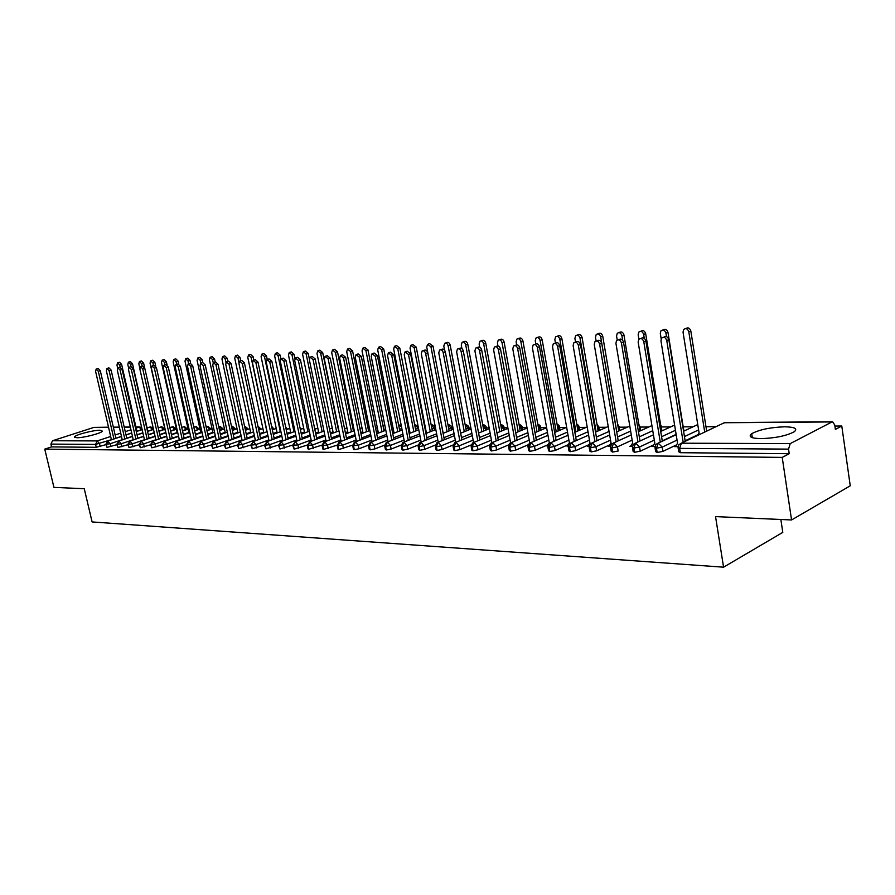 <?xml version="1.0" encoding="UTF-8"?>
<svg xmlns="http://www.w3.org/2000/svg" width="895" height="895" viewBox="0 0 895 895"><rect width="100%" height="100%" fill="white"/><g stroke="black" fill="none" stroke-linecap="round" stroke-linejoin="round"><path stroke-width="1.34" d="M761.018 438.628C751.118 438.371 748.019 436.726 751.71 433.695C759.262 429.656 770.203 427.362 784.546 426.803C794.782 426.982 797.982 428.66 794.145 431.815C786.358 435.865 775.316 438.136 761.018 438.628M76.869 437.756L74.576 436.816C75.583 434.724 93.472 430.103 100.039 430.226L102.433 431.166C101.448 433.247 83.347 437.923 76.869 437.756M841.781 426.009L835.371 429.387L834.744 424.968L832.607 421.78L831.992 421.937L790.218 443.618L788.54 449.122L789.222 453.709L782.219 457.401L791.56 519.961L850.25 485.806L841.781 426.009L834.901 426.054M716.034 426.68L705.976 426.725M693.032 426.792L683.277 426.848M670.601 426.915L661.394 426.96M648.718 427.027L640.037 427.072M627.373 427.139L619.195 427.183M606.553 427.251L598.844 427.295M586.214 427.362L578.964 427.396M566.356 427.463L559.554 427.497M546.599 427.564L540.58 427.597M526.987 427.665L522.042 427.698M507.845 427.765L503.907 427.788M489.14 427.866L486.175 427.888M470.871 427.967L468.835 427.978M453.004 428.056L451.874 428.067M330.322 428.705L329.45 428.705M316.002 428.783L314.682 428.783M301.951 428.85L300.396 428.862M288.19 428.929L286.859 428.929M274.687 428.996L273.579 428.996M261.452 429.063L260.546 429.074M248.463 429.13L247.758 429.141M163.449 429.578L158.952 431.088M780.854 519.492L782.789 532.38L723.574 567.184L92.107 521.93L84.253 488.715L53.935 487.372L44.75 449.122L51.574 446.896L96.257 447.31L95.586 444.401L50.903 444.099L51.574 446.896M50.903 444.099L52.548 440.743L93.941 427.385L108.519 427.195M782.219 457.401L44.75 449.122M791.56 519.961L715.541 516.605L723.574 567.184M105.946 444.625L96.257 447.31M789.222 453.709L680.334 452.702L678.757 451.785L678.175 448.216M697.988 434.679L685.122 440.799M676.441 444.927L662.882 451.382L657.176 452.49L655.655 451.606L655.073 448.059M675.591 446.135L674.55 446.627L678.097 446.65M683.702 430.059L683.814 430.775M675.311 434.78L662.266 440.877M653.686 444.893L640.238 451.192L634.6 452.277L633.145 451.438L632.552 447.914M652.891 446.034L651.896 446.504L654.995 446.515M661.908 430.159L660.957 426.949M632.15 440.116L617.46 446.84L618.165 451.002L612.605 452.076L611.207 451.259L610.603 447.768M630.774 445.934L629.823 446.37L632.474 446.381M609.875 444.815L596.641 450.823L591.159 451.885L589.805 451.102L589.212 447.623M609.204 445.833L608.287 446.247L610.535 446.258M588.798 444.77L575.653 450.632L570.238 451.684L568.94 450.935L568.336 447.489M588.172 445.732L587.288 446.124L589.134 446.135M598.721 426.479L599.415 430.383M568.224 444.714L555.168 450.465L549.832 451.494L548.579 450.778L547.964 447.355M567.643 445.632L566.792 446.001L568.258 446.012M548.154 444.658L535.188 450.286L529.907 451.315L528.71 450.621L528.095 447.22M547.606 445.531L546.789 445.889L547.897 445.889M528.318 444.714L515.677 450.129L510.463 451.136L509.3 450.476L508.684 447.097M528.05 445.43L527.256 445.777L528.016 445.777M508.841 444.804L496.635 449.961L491.478 450.957L490.359 450.33L489.744 446.974M489.822 444.871L478.031 449.805L472.94 450.789L471.855 450.185L471.229 446.851M471.262 444.927L459.851 449.648L454.817 450.621L453.776 450.04L453.15 446.728M453.15 444.983L442.085 449.491L437.118 450.453L436.1 449.894L435.473 446.605M435.44 445.016L424.722 449.346L419.811 450.297L418.826 449.76L418.2 446.493M418.144 445.05L407.74 449.2L402.884 450.14L401.944 449.626L401.307 446.381M401.228 445.072L391.137 449.055L386.338 449.995L385.421 449.491L384.783 446.269M384.693 445.083L374.882 448.921L370.138 449.838L369.255 449.368L368.617 446.169M368.527 445.095L358.996 448.775L354.297 449.693L353.447 449.234L352.798 446.057M352.697 445.095L338.791 449.547L337.963 449.111L337.314 445.956M337.225 445.095L323.61 449.413L322.804 448.988L322.166 445.855M322.066 445.083L308.753 449.279L307.969 448.876L307.321 445.755M307.231 445.072L294.186 449.145L292.788 445.665M292.699 445.061L279.934 449.01L278.546 445.565M278.468 445.05L265.96 448.876L264.596 445.475M264.517 445.028L252.267 448.753L250.924 445.386M250.857 445.005L238.842 448.63L237.522 445.296M237.466 444.983L225.685 448.507L224.388 445.207M224.332 444.949L212.786 448.384L211.5 445.117M211.421 444.938L200.133 448.272L198.869 445.039M198.779 444.916L187.715 448.16L186.473 444.949M186.395 444.882L175.532 448.048L174.312 444.871M174.268 444.849L163.584 447.936L162.375 444.793L151.848 447.824L150.662 444.714M150.673 444.77L140.336 447.724L139.161 444.636M139.184 444.737L129.037 447.612L127.873 444.558M127.907 444.703L117.927 447.511L116.786 444.491M116.82 444.67L107.031 447.41L105.89 444.412M121.496 436.48L108.015 440.955L106.348 444.479L107.031 447.41M153.369 428.996L150.819 426.881L147.093 427.978M142.148 429.622L136.297 431.569L142.137 429.589M131.722 433.079L126.016 434.981L131.71 433.046M132.494 436.469L118.923 441L117.245 444.558L117.927 447.511M164.423 428.929L161.861 426.792L158.225 427.877M147.541 431.401L153.526 429.41L147.552 431.435M142.92 432.99L137.069 434.936L142.909 432.956M129.887 441.056L143.692 436.413L130.021 441.045L128.343 444.625L129.037 447.612M175.677 428.873L173.093 426.714L169.871 427.653L172.388 426.814L174.648 429.544L170.598 430.909M164.937 429.309L158.997 431.312M154.309 432.889L148.335 434.892M155.115 436.436L141.332 441.09L139.654 444.703L140.336 447.724M187.133 428.806L184.527 426.624L181.741 427.43L183.822 426.725L186.115 429.477L182.468 430.719M176.404 429.231L170.665 431.177L176.404 429.197M165.922 432.777L159.791 434.847M166.738 436.413L152.855 441.134L151.165 444.781L151.848 447.824M198.791 428.739L196.162 426.535L193.823 427.195M188.095 429.141L182.546 431.032M177.747 432.665L171.471 434.802M164.445 441.19L178.564 436.357L164.59 441.179L162.89 444.86L163.584 447.936M210.661 428.671L208.009 426.456L206.152 426.949M194.64 430.853L199.977 429.018L194.64 430.887M189.785 432.553L183.363 434.746M190.635 436.368L176.539 441.224L174.838 444.949L175.532 448.048M222.754 428.604L220.08 426.367L218.704 426.691M212.104 428.973L206.98 430.741L212.093 428.929M202.057 432.43L195.49 434.701M202.93 436.346L188.722 441.269L187.021 445.028L187.715 448.16M235.072 428.537L232.376 426.266L231.503 426.434M224.455 428.873L219.555 430.573L224.444 428.839M207.83 434.601L214.565 432.263L207.841 434.646M215.449 436.324L201.14 441.325L199.428 445.117L200.133 448.272M232.353 430.372L237.018 428.75L232.364 430.417M227.319 432.173L220.427 434.59M247.613 428.459L244.838 426.177M228.214 436.301L213.793 441.369L212.081 445.195L212.786 448.384M249.85 428.683L245.431 430.238M240.33 432.039L233.259 434.522M241.236 436.268L226.703 441.425L224.981 445.285L225.685 448.507M262.917 428.582L258.756 430.059L262.906 428.548M253.587 431.893L246.338 434.467M254.516 436.245L239.86 441.47L238.137 445.374L238.842 448.63M276.242 428.481L272.337 429.88M259.673 434.355L267.09 431.703L259.673 434.399M268.052 436.212L253.285 441.526L251.562 445.464L252.267 448.753M289.823 428.381L286.21 429.678M280.896 431.591L273.288 434.332M281.869 436.178L266.99 441.582L265.256 445.565L265.96 448.876M303.685 428.269L300.351 429.477M294.97 431.424L287.161 434.254L294.958 431.39M295.954 436.145L280.963 441.627L279.218 445.654L279.934 449.01M317.814 428.157L314.783 429.264M309.334 431.256L301.335 434.187M295.081 441.694L310.33 436.078L295.216 441.683L293.482 445.755L294.186 449.145M332.235 428.045L329.528 429.041M315.778 434.064L323.99 431.043L315.79 434.109M325.019 436.078L309.782 441.75L308.037 445.855L308.753 449.279M353.223 425.595L352.44 425.886M346.958 427.922L344.564 428.806M338.97 430.898L330.546 434.03M340.01 436.033L324.65 441.806L322.905 445.956L323.61 449.413M368.829 425.27L367.532 425.718M361.972 427.799L359.935 428.56M354.252 430.696L345.604 433.941M339.708 441.861L355.315 435.954L339.831 441.861L338.075 446.057L338.791 449.547M384.816 425.181L382.948 425.539M377.31 427.676L375.631 428.313M369.87 430.495L360.998 433.851M370.955 435.954L355.337 441.917L353.581 446.157L354.297 449.693M401.195 425.326L398.678 425.36M391.652 428L392.961 427.508L391.663 428.045M385.823 430.271L376.717 433.751M386.931 435.91L371.179 441.985L369.422 446.269L370.138 449.838M418.021 425.897L414.754 425.17M408.97 427.407L408.053 427.754M402.123 430.047L392.771 433.65M403.253 435.854L387.378 442.052L385.622 446.381L386.338 449.995M435.127 427.396L435.194 427.754C435.574 426.736 434.534 425.74 432.072 424.778L431.177 424.968M418.782 429.801L409.183 433.549M419.945 435.798L403.925 442.108L402.168 446.493L402.884 450.14M425.953 433.415L435.809 429.522L425.953 433.437M451.74 427.307L451.796 427.676C452.21 426.658 451.158 425.651 448.652 424.655L447.97 424.767L451.024 428.09L448.764 428.985M420.795 442.175L437.006 435.731L420.851 442.175L419.095 446.605L419.811 450.297M443.103 433.303L453.239 429.264L443.103 433.325M465.59 424.532L465.545 424.521C468.13 425.539 469.193 426.557 468.767 427.597L465.926 428.839M438.125 442.242L454.447 435.675L438.158 442.242L436.402 446.728L437.118 450.453M471.061 429.007L460.645 433.202L471.061 428.996M486.041 427.116L486.108 427.519C486.567 426.479 485.493 425.438 482.897 424.398L482.864 424.398M455.846 442.309L472.303 435.619L455.868 442.309L454.101 446.851L454.817 450.621M489.296 428.705L478.59 433.068L489.296 428.705M490.561 435.552L473.981 442.387L472.224 446.974L472.94 450.789M507.957 428.392L496.949 432.923M509.255 435.485L492.53 442.454L490.762 447.097L491.478 450.957M527.054 428.056L515.733 432.777M528.386 435.406L511.515 442.533L509.758 447.22L510.463 451.136M546.621 427.709L534.964 432.632M547.975 435.328L530.959 442.611L529.202 447.355L529.907 451.315M566.658 427.329L554.665 432.464M568.045 435.238L550.872 442.678L549.116 447.489L549.832 451.494M587.187 426.937L574.847 432.285M588.608 435.138L571.278 442.768L569.522 447.634L570.238 451.684M608.231 426.512L595.522 432.095M609.674 435.037L592.199 442.846L590.443 447.78L591.159 451.885M629.8 426.065L616.711 431.905M631.288 434.936L613.646 442.924L611.9 447.925L612.605 452.076M651.918 425.584L638.437 431.692M653.439 434.813L635.64 443.014L633.895 448.071L634.6 452.277M674.617 425.069L660.723 431.457M676.172 434.69L658.205 443.103L656.471 448.227L657.176 452.49M697.764 424.577L683.579 431.222M96.313 369.02L98.159 368.483L100.274 370.664L98.271 371.257L96.145 369.076L95.597 371.403L111.439 439.781M100.274 370.664L115.914 438.304M98.271 371.257L113.933 438.953M117.715 362.766L119.505 362.24L121.619 364.388L119.661 364.959L117.536 362.811L116.965 365.115L117.637 368.046M120.176 367.196L119.661 364.959M136.913 431.323L121.619 364.388M107.109 368.416L108.944 367.879L111.103 370.071L109.089 370.664L106.93 368.471L106.36 370.81L122.268 439.848M111.103 370.071L126.788 438.337M109.089 370.664L124.808 438.997M118.095 367.8L119.919 367.263L122.123 369.467L120.098 370.071L117.905 367.856L117.323 370.217L133.288 439.915M122.123 369.467L137.852 438.371M120.098 370.071L135.872 439.042M129.283 367.174L131.106 366.637L133.344 368.863L131.319 369.467L129.081 367.241L128.488 369.613L144.509 439.982M133.344 368.863L149.129 438.416M131.319 369.467L147.138 439.087M140.672 366.536L142.495 365.999L144.766 368.237L142.73 368.852L140.459 366.603L139.855 369.008L155.931 440.049M144.766 368.237L160.608 438.46M142.73 368.852L158.616 439.132M128.567 362.106L130.357 361.58L132.516 363.75L130.547 364.332L128.388 362.162L127.806 364.489L128.567 367.811M131.073 366.648L130.547 364.332M147.854 431.3L132.516 363.75M139.62 361.446L141.41 360.92L143.603 363.09L141.623 363.683L139.43 361.502L138.837 363.84L139.765 367.957M142.171 366.089L141.623 363.683M144.71 368.024L143.603 363.09M150.875 360.763L152.653 360.237L154.891 362.43L152.911 363.023L150.673 360.83L150.069 363.191L165.72 432.811M153.47 365.529L152.911 363.023M155.696 366.044L154.891 362.43M162.342 360.081L164.109 359.555L166.38 361.759L164.4 362.352L162.129 360.137L161.503 362.52L177.21 432.811M164.982 364.959L164.4 362.352M167.085 364.914L166.38 361.759M152.284 365.887L154.097 365.339L156.412 367.599L154.376 368.214L152.06 365.954L151.445 368.382L167.566 440.116M156.412 367.599L172.299 438.494M154.376 368.214L170.296 439.188M174.01 359.376L175.778 358.85L178.083 361.077L176.091 361.669L173.787 359.443L173.149 361.848L188.901 432.811M176.695 364.388L176.091 361.669M178.731 363.996L178.083 361.077M164.109 365.227L165.911 364.679L168.271 366.961L166.224 367.576L163.863 365.294L163.237 367.733L179.425 440.195M168.271 366.961L184.213 438.539M166.224 367.576L182.2 439.232M176.158 364.556L177.96 364.008L180.354 366.301L178.306 366.928L175.901 364.623L175.263 367.084L191.496 440.273M180.354 366.301L196.352 438.584M178.306 366.928L194.338 439.288M188.442 363.862L190.232 363.314L192.671 365.63L190.624 366.256L188.174 363.941L187.514 366.424L203.803 440.351M192.671 365.63L208.714 438.628M190.624 366.256L206.689 439.333M200.961 363.157L202.74 362.62L205.235 364.947L203.165 365.574L200.681 363.247L200.01 365.753L216.344 440.429M205.235 364.947L221.322 438.684M203.165 365.574L219.297 439.389M185.903 358.66L187.659 358.134L190.008 360.372L188.017 360.976L185.657 358.727L185.008 361.155L200.816 432.822M188.632 363.806L188.017 360.976M190.635 363.225L190.008 360.372M198.008 357.933L199.764 357.396L202.158 359.656L200.156 360.271L197.761 358.011L197.101 360.45L212.954 432.822M200.793 363.202L200.156 360.271M202.796 362.587L202.158 359.656M210.347 357.183L212.093 356.657L214.531 358.94L212.529 359.544L210.079 357.273L209.408 359.734L225.316 432.833M213.211 362.688L212.529 359.544M215.203 361.994L214.531 358.94M222.933 356.434L224.656 355.897L227.151 358.19L225.137 358.817L222.642 356.523L221.96 358.996L237.913 432.844M225.898 362.352L225.137 358.817M227.833 361.379L227.151 358.19M213.726 362.441L215.494 361.904L218.033 364.243L215.963 364.892L213.424 362.542L212.741 365.059L229.131 440.519M218.033 364.243L234.166 438.729M215.963 364.892L232.141 439.456M226.737 361.714L228.493 361.166L231.089 363.538L229.019 364.187L226.424 361.815L225.73 364.354L242.176 440.608M231.089 363.538L247.266 438.785M229.019 364.187L245.23 439.512M240.017 360.976L241.762 360.428L244.402 362.811L242.332 363.459L239.681 361.077L238.976 363.639L255.467 440.698M244.402 362.811L260.624 438.841M242.332 363.459L258.588 439.579M253.565 360.215L255.288 359.667L257.995 362.072L255.903 362.732L253.207 360.327L252.491 362.911L269.026 440.787M257.995 362.072L274.25 438.897M255.903 362.732L272.203 439.635M267.392 359.432L269.093 358.895L271.856 361.311L269.764 361.983L267.001 359.555L266.274 362.162L282.854 440.888M271.856 361.311L288.156 438.953M269.764 361.983L286.098 439.702M235.754 355.662L237.466 355.136L240.005 357.441L237.992 358.067L235.452 355.751L234.747 358.257L250.745 432.856M238.92 362.397L237.992 358.067M240.71 360.752L240.005 357.441M248.821 354.867L250.533 354.342L253.117 356.669L251.092 357.306L248.508 354.968L247.792 357.497L263.835 432.867M266.911 431.77L251.092 357.306M253.844 360.126L253.117 356.669M262.157 354.073L263.846 353.547L266.486 355.886L264.461 356.523L261.81 354.174L261.094 356.713L277.17 432.889M280.314 431.759L264.461 356.523M267.236 359.466L266.486 355.886M275.749 353.256L277.416 352.731L280.113 355.091L278.088 355.729L275.391 353.368L274.653 355.93L290.774 432.9M293.974 431.748L278.088 355.729M280.907 358.895L280.113 355.091M289.622 352.417L291.267 351.892L294.03 354.275L291.994 354.923L289.23 352.54L288.492 355.125L304.647 432.923M307.914 431.737L291.994 354.923M294.914 358.559L294.03 354.275M281.5 358.649L283.178 358.112L285.997 360.54L283.905 361.211L281.086 358.772L280.348 361.401L296.972 441M285.997 360.54L302.342 439.02M283.905 361.211L300.284 439.781M303.774 351.567L305.396 351.053L308.216 353.435L306.179 354.096L303.36 351.701L302.599 354.297L318.799 432.945M322.133 431.726L306.179 354.096M309.301 358.738L308.216 353.435M295.898 357.843L297.554 357.306L300.44 359.756L298.348 360.428L295.462 357.978L294.701 360.629L311.37 441.112M300.44 359.756L316.819 439.087M298.348 360.428L314.76 439.848M318.217 350.695L319.817 350.18L322.692 352.585L320.656 353.245L317.781 350.84L317.009 353.458L333.242 432.979M336.643 431.714L320.656 353.245M338.646 430.965L322.692 352.585M310.61 357.015L312.232 356.49L315.185 358.951L313.082 359.633L310.14 357.161L309.368 359.835L326.082 441.224M315.185 358.951L331.586 439.154M313.082 359.633L329.528 439.926M332.962 349.811L334.54 349.296L337.482 351.724L335.435 352.384L332.492 349.956L331.709 352.608L347.987 433.001M351.455 431.703L335.435 352.384M353.458 430.954L337.482 351.724M325.623 356.176L327.223 355.651L330.244 358.134L328.141 358.817L325.12 356.333L324.348 359.029L341.096 441.347M330.244 358.134L346.678 439.221M328.141 358.817L344.62 440.004M348.021 348.905L349.565 348.401L352.563 350.84L350.516 351.511L347.506 349.061L346.723 351.724L363.023 433.035M366.57 431.703L350.516 351.511M368.572 430.942L352.563 350.84M340.961 355.315L342.528 354.8L345.615 357.295L343.512 357.989L340.424 355.494L339.641 358.201L356.423 441.47M345.615 357.295L362.095 439.3M343.512 357.989L360.025 440.094M363.392 347.976L364.903 347.484L367.979 349.934L365.932 350.605L362.844 348.155L362.05 350.84L378.384 433.079M381.997 431.692L365.932 350.605M384.011 430.931L367.979 349.934M356.635 354.431L358.168 353.928L361.334 356.434L359.219 357.139L356.053 354.621L355.27 357.351L372.085 441.593M361.334 356.434L377.835 439.378M359.219 357.139L375.766 440.183M379.088 347.036L380.565 346.544L383.72 349.005L381.662 349.688L378.507 347.226L377.701 349.923L394.068 433.113M397.76 431.692L381.662 349.688M399.774 430.92L383.72 349.005M372.656 353.536L374.144 353.044L377.388 355.561L375.285 356.266L372.029 353.749L371.235 356.49L388.083 441.738M377.388 355.561L393.912 439.467M375.285 356.266L391.842 440.273M395.142 346.063L396.563 345.593L399.796 348.065L397.749 348.759L394.505 346.275L393.688 348.994L410.089 433.158M413.859 431.692L397.749 348.759M415.873 430.909L399.796 348.065M389.034 352.619L390.477 352.138L393.811 354.666L391.697 355.382L388.363 352.843L387.557 355.606L404.439 441.884M393.811 354.666L410.346 439.557M391.697 355.382L408.277 440.374M411.532 345.078L412.919 344.62L416.231 347.103L414.172 347.797L410.861 345.302L410.033 348.043L426.456 433.214M430.305 431.692L414.172 347.797M432.319 430.898L416.231 347.103M405.782 351.679L407.169 351.209L410.592 353.76L408.478 354.476L405.055 351.925L404.238 354.7L421.153 442.029M410.592 353.76L427.15 439.646M408.478 354.476L425.08 440.474M428.291 344.072L429.622 343.624L433.023 346.119L430.965 346.812L427.564 344.318L426.736 347.07L443.182 433.269M447.108 431.703L430.965 346.812M449.133 430.898L433.023 346.119M422.91 350.717L424.241 350.269C425.841 349.654 427.004 350.504 427.754 352.82L425.64 353.547C424.89 351.232 423.715 350.381 422.127 350.985L421.31 353.782L438.237 442.197M427.754 352.82L444.334 439.747M425.64 353.547L442.253 440.575M445.43 343.042L446.706 342.606C448.305 341.991 449.469 342.83 450.196 345.112L448.138 345.817C447.41 343.535 446.247 342.695 444.647 343.311L443.808 346.074L444.591 350.18M464.292 431.714L448.138 345.817M466.306 430.898L450.196 345.112M440.441 349.744L441.694 349.307C443.338 348.647 444.546 349.497 445.307 351.858L443.193 352.596C442.421 350.225 441.224 349.374 439.579 350.034L438.763 352.843L455.712 442.32M445.307 351.858L461.898 439.848M443.193 352.596L459.829 440.698M462.961 341.979L464.158 341.566C465.803 340.917 467.011 341.745 467.761 344.083L465.702 344.799C464.952 342.461 463.744 341.621 462.1 342.282L461.272 345.056L461.921 348.535M481.857 431.726L465.702 344.799M483.871 430.909L467.761 344.083M458.363 348.737L459.56 348.323C461.249 347.607 462.48 348.468 463.274 350.885L461.149 351.623C460.366 349.207 459.124 348.345 457.434 349.061L456.629 351.869L473.578 442.421M463.274 350.885L479.865 439.96M461.149 351.623L477.796 440.81M480.895 340.906L482.013 340.514C483.714 339.809 484.945 340.648 485.716 343.031L483.658 343.747C482.886 341.364 481.655 340.525 479.955 341.23L479.127 344.016L479.709 347.148M499.824 431.737L483.658 343.747M501.838 430.909L485.716 343.031M476.722 347.707L477.829 347.316C479.575 346.555 480.85 347.405 481.655 349.878L479.541 350.627C478.724 348.155 477.449 347.294 475.715 348.065L474.898 350.885L491.858 442.566M481.655 349.878L498.258 440.071M479.541 350.627L496.188 440.933M499.242 339.798L500.283 339.44C502.028 338.668 503.292 339.507 504.098 341.946L502.039 342.673C501.245 340.234 499.969 339.395 498.224 340.156L497.407 342.942L497.944 345.929M518.205 431.748L502.039 342.673M520.208 430.92L504.098 341.946M495.517 346.656L496.535 346.298C498.325 345.47 499.645 346.32 500.473 348.86L498.358 349.609C497.519 347.081 496.21 346.22 494.409 347.047L493.615 349.867L510.564 442.667M500.473 348.86L517.075 440.183M498.358 349.609L515.005 441.056M518.026 338.668L518.977 338.332C520.767 337.516 522.076 338.344 522.904 340.85L520.845 341.577C520.017 339.082 518.708 338.243 516.918 339.071L516.102 341.856L516.639 344.832M537 431.77L520.845 341.577M539.014 430.92L522.904 340.85M514.77 345.582L515.677 345.257C517.523 344.351 518.887 345.213 519.749 347.808L517.634 348.569C516.773 345.973 515.408 345.112 513.562 346.007L512.779 348.837L529.706 442.745M519.749 347.808L536.34 440.295M517.634 348.569L534.281 441.179M537.257 337.516L538.096 337.214C539.942 336.319 541.296 337.158 542.146 339.72L540.099 340.458C539.249 337.896 537.895 337.057 536.049 337.952L535.244 340.738L535.792 343.859M556.242 431.793L540.099 340.458M558.245 430.931L542.146 339.72M534.505 344.474L535.288 344.195C537.19 343.221 538.589 344.06 539.495 346.734L537.38 347.506C536.474 344.832 535.076 343.982 533.174 344.955L532.402 347.775L549.306 442.824L547.382 445.889M539.495 346.734L556.075 440.429M537.38 347.506L554.016 441.325M556.947 336.33L557.674 336.072C559.576 335.099 560.975 335.927 561.859 338.556L559.811 339.306C558.928 336.677 557.529 335.849 555.627 336.811L554.844 339.597L555.448 343.042M575.944 431.815L559.811 339.306M577.946 430.942L561.859 338.556M554.721 343.344L555.37 343.109C557.328 342.047 558.782 342.886 559.722 345.627L557.619 346.41C556.679 343.658 555.224 342.819 553.267 343.881L552.506 346.689L569.388 442.902L567.396 446.001M559.722 345.627L576.29 440.564M557.619 346.41L574.232 441.47M577.13 335.122L577.722 334.909C579.68 333.857 581.124 334.674 582.052 337.381L580.005 338.131C579.087 335.424 577.644 334.607 575.675 335.659L574.914 338.433L575.552 342.147M596.115 431.837L580.005 338.131M598.117 430.965L582.052 337.381M575.451 342.192L575.955 342.002C577.969 340.85 579.479 341.677 580.463 344.497L578.349 345.291C577.365 342.461 575.865 341.621 573.84 342.785L573.124 345.571L589.962 442.98L587.903 446.124M580.463 344.497L596.999 440.698M578.349 345.291L594.94 441.615M597.815 333.891L598.263 333.723C600.276 332.571 601.776 333.387 602.738 336.162L600.702 336.923C599.728 334.137 598.24 333.332 596.215 334.484L595.477 337.225L596.126 341.029M616.778 431.871L600.702 336.923M618.769 430.987L602.738 336.162M596.708 341.006L597.043 340.883C599.124 339.608 600.679 340.436 601.72 343.344L599.616 344.139C598.576 341.219 597.021 340.402 594.94 341.677L594.246 344.43L611.039 443.07L608.924 446.247M601.72 343.344L618.221 440.855M599.616 344.139L616.174 441.783M619.027 332.616L619.295 332.515C621.376 331.251 622.92 332.056 623.938 334.92L621.902 335.692C620.884 332.817 619.34 332.023 617.259 333.287L616.554 336.005L617.226 340.022M622.663 340.223L621.902 335.692M639.936 431.01L623.938 334.92M618.523 339.798L618.669 339.742C620.806 338.344 622.428 339.149 623.513 342.158L621.421 342.953C620.336 339.955 618.713 339.149 616.565 340.536L615.917 343.255L632.664 443.159L630.472 446.37M623.513 342.158L639.992 441.011M621.421 342.953L637.945 441.951M640.775 331.318L640.854 331.284C642.99 329.908 644.601 330.691 645.675 333.645L643.65 334.428C642.576 331.463 640.965 330.68 638.817 332.067L638.157 334.741L638.896 339.227M644.277 338.288L643.65 334.428M661.629 431.043L645.675 333.645M640.876 338.556C643.08 337.057 644.747 337.851 645.877 340.939L643.796 341.745C642.644 338.634 640.954 337.851 638.75 339.395L638.146 342.058L654.827 443.238L652.567 446.504M645.877 340.939L662.311 441.179M643.796 341.745L660.275 442.13M663.005 329.986C665.209 328.543 666.865 329.326 667.961 332.336L665.936 333.119C664.806 330.065 663.139 329.293 660.924 330.826L660.309 333.455L661.181 338.802M666.506 336.621L665.936 333.119M676.027 433.762L674.987 435.25M683.869 431.088L667.961 332.336M663.71 337.258C665.981 335.759 667.692 336.565 668.833 339.686L666.753 340.503C665.522 337.281 663.777 336.52 661.506 338.232L660.957 340.816L677.571 443.338L675.233 446.639M668.833 339.686L685.212 441.358M666.753 340.503L683.187 442.32M685.76 328.599C688.031 327.156 689.721 327.95 690.828 330.993L688.814 331.788C687.606 328.622 685.861 327.883 683.601 329.573L683.042 332.123L699.118 433.102L697.339 435.585M704.712 432.072L688.814 331.788M706.67 431.133L690.828 330.993M52.548 440.743L97.242 440.922L110.678 436.48M115.142 435.004L120.724 433.158M125.255 431.67L130.972 429.779M136.163 428.067L139.228 427.049L135.939 427.083M130.357 427.116L124.215 427.161M119.348 427.206L113.352 427.251M108.541 427.284L93.941 427.385M141.466 429.813L139.228 427.049L139.844 426.96L135.917 426.982M111.416 439.691L95.586 444.401L97.242 440.922L99.479 443.651L100.15 446.56M831.992 421.937L724.312 422.731L681.363 443.193L790.218 443.618M788.54 449.122L679.641 448.384L680.334 452.702M832.607 421.78L724.95 422.585L722.131 423.771M681.363 443.193L679.641 448.384L678.063 447.478L678.813 444.793L681.363 443.193M142.115 429.466L136.89 431.233M131.699 432.956L125.982 434.847M121.463 436.357L115.891 438.203M122.235 439.702L110.219 443.719L107.601 441.056L105.856 444.267L110.219 443.719L110.902 446.65M147.093 427.944L150.125 426.971L152.318 429.656L147.82 431.166M152.351 429.801L153.459 429.421M142.876 432.811L137.036 434.769M132.46 436.29L126.754 438.192M163.427 429.779L161.156 426.893L158.214 427.844M154.264 432.665L148.279 434.679M143.659 436.223L137.819 438.192M133.243 439.725L121.161 443.786L121.843 446.75M174.704 429.768L175.789 429.399M165.665 432.576L159.735 434.578M155.059 436.167L149.073 438.181M144.453 439.747L132.292 443.853L132.975 446.84M186.171 429.757L187.256 429.387M177.143 432.531L171.404 434.478M166.66 436.089L160.552 438.17M155.864 439.758L143.636 443.92L144.319 446.941M197.862 429.745L194.562 430.517M188.834 432.486L183.285 434.377M178.497 436.022L172.232 438.158M167.499 439.781L155.182 443.998L155.875 447.041M209.754 429.734L206.89 430.316M200.726 432.43L195.39 434.276M190.545 435.943L184.124 438.147M179.336 439.803L166.951 444.065L167.645 447.142M221.87 429.734L219.443 430.103M212.853 432.386L207.73 434.164M202.818 435.865L196.251 438.136M191.396 439.825L178.944 444.144L179.638 447.243M234.21 429.723L232.252 429.88M225.204 432.33L220.304 434.041M215.337 435.775L208.602 438.125M203.691 439.837L191.161 444.211L191.854 447.343M246.785 429.723L245.297 429.645M237.79 432.285L233.125 433.918M228.091 435.686L221.199 438.114M216.221 439.859L203.612 444.289L204.306 447.455M259.595 429.723L258.61 429.399M250.611 432.229L246.192 433.795M241.091 435.596L234.031 438.102M228.997 439.881L216.31 444.367L217.004 447.567M272.651 429.723L272.181 429.141M263.678 432.173L259.516 433.661M254.348 435.496L247.109 438.08M242.019 439.892L229.254 444.446L229.948 447.679M277.014 432.117L273.109 433.516M267.873 435.395L260.456 438.058M255.299 439.915L242.455 444.535L243.149 447.791M290.595 432.061L286.982 433.37M281.679 435.283L274.071 438.047M268.847 439.937L255.914 444.614L256.619 447.903M304.457 431.994L301.123 433.214M295.753 435.171L287.955 438.024M282.663 439.948L269.652 444.703L270.357 448.015M318.598 431.938L315.566 433.046M310.117 435.048L302.118 437.991M296.76 439.971L283.67 444.781L284.375 448.138M333.018 431.871L330.311 432.878M324.784 434.925L316.584 437.968M311.147 439.982L297.979 444.871L298.684 448.261M354.006 429.455L353.212 429.757M347.741 431.804L345.358 432.699M339.764 434.791L331.34 437.935M325.825 440.004L312.579 444.96L313.284 448.384M369.601 429.152L368.315 429.634M362.766 431.737L360.73 432.509M355.046 434.646L346.41 437.912M340.827 440.016L327.492 445.05L328.197 448.518M385.532 428.828L383.731 429.522M378.104 431.658L376.426 432.307M370.664 434.5L361.804 437.879M356.132 440.038L342.718 445.151L343.434 448.641M401.821 428.492L399.472 429.387M393.766 431.591L392.457 432.095M386.618 434.332L377.522 437.834M371.772 440.049L358.28 445.24L358.996 448.775M418.446 429.902L418.122 428.269L415.548 429.264M409.765 431.513L408.847 431.871M402.929 434.164L393.587 437.8M387.759 440.06L374.177 445.341L374.882 448.921M434.735 429.947L434.399 428.179L431.983 429.13M419.598 433.986L410 437.756M404.081 440.083L390.421 445.442L391.137 449.055M451.393 430.003L451.024 428.09L451.796 427.676L452.176 429.689M436.637 433.795L426.781 437.711M420.773 440.094L407.024 445.542L407.74 449.2M468.409 430.059L468.018 428L465.143 424.666M454.056 433.605L443.931 437.655M437.845 440.105L424.006 445.654L424.722 449.346M485.795 430.126L485.381 427.911L483.468 428.694M471.878 433.381L461.473 437.61M455.286 440.116L441.369 445.755L442.085 449.491M503.572 430.193L503.147 427.821L501.401 428.526M490.113 433.158L479.418 437.543M473.142 440.116L459.135 445.867L459.851 449.648M521.763 430.271L521.293 427.72L519.749 428.369M508.785 432.923L497.777 437.487M491.411 440.127L477.315 445.978L478.031 449.805M540.356 430.35L539.864 427.631L538.521 428.19M527.882 432.665L516.572 437.409M510.094 440.139L495.919 446.09L496.635 449.961M559.386 430.439L558.872 427.53L557.73 428.011M547.449 432.386L535.814 437.342M529.236 440.139L514.972 446.213L515.677 450.129M578.852 430.551L578.315 427.43L577.398 427.821M567.486 432.095L555.515 437.252M548.825 440.139L534.483 446.325L535.188 450.286M598.789 430.663L598.218 427.318L597.536 427.62M588.026 431.782L575.698 437.163M568.907 440.139L554.464 446.448L555.168 450.465M619.206 430.786L618.165 427.407M609.07 431.446L596.372 437.073M589.469 440.139L574.937 446.583L575.653 450.632M640.115 430.931L639.298 427.183M630.639 431.088L617.572 436.973M610.547 440.127L595.936 446.706L596.641 450.823M652.757 430.696L639.298 436.849M617.46 446.84L611.9 447.925L610.502 447.12L611.52 444.077L613.646 442.924L617.46 446.84M675.456 430.282L661.584 436.726M654.312 440.105L639.533 446.974L640.238 451.192M698.603 429.902L684.44 436.592M677.045 440.094L662.177 447.12L662.882 451.382M116.753 444.334L121.161 443.786L118.923 441L116.753 444.334M127.828 444.401L132.292 443.853L130.021 441.045L127.828 444.401M164.535 429.41L163.393 429.6M139.128 444.468L143.636 443.92L141.332 441.09L139.128 444.468M150.617 444.535L155.182 443.998L152.855 441.134L150.617 444.535M193.823 427.161L195.457 426.635L197.784 429.421L198.925 429.376M162.331 444.602L166.951 444.065L164.59 441.179L162.331 444.602M206.141 426.915L207.316 426.546L209.665 429.354L210.817 429.376M174.268 444.681L178.944 444.144L176.539 441.224L174.268 444.681M218.693 426.658L219.387 426.467L221.77 429.298L222.788 428.783L222.922 429.365M186.428 444.748L191.161 444.222L188.722 441.269L186.428 444.748M232.32 426.266L231.492 426.389L234.098 429.231L235.105 428.727L235.251 429.365M198.824 444.826L203.612 444.289L201.14 441.325L198.824 444.826M211.455 444.893L216.31 444.367L213.793 441.369L211.455 444.893M244.592 426.356L246.662 429.164L247.658 428.66L247.803 429.365M229.254 444.446L226.703 441.425L224.343 444.972L229.254 444.457M258.017 426.624L259.46 429.097L260.445 428.604L257.905 426.098M260.4 428.392L260.613 429.365M237.477 445.05L242.455 444.535L239.86 441.47L237.477 445.05M271.811 427.374L272.505 429.029L273.478 428.537L271.554 426.165M273.434 428.313L273.646 429.365M250.88 445.128L255.914 444.614L253.285 441.526L250.88 445.128M286.713 428.235L286.031 428.873M264.54 445.207L269.652 444.703L266.99 441.582L264.54 445.207M278.49 445.285L283.67 444.781L280.963 441.627L278.49 445.285M292.732 445.374L297.979 444.871L295.216 441.683L292.732 445.374M307.265 445.453L312.579 444.96L309.782 441.75L307.265 445.453M352.429 425.841L353.212 425.517M322.099 445.542L327.492 445.061L324.65 441.806L323.777 442.085L322.099 445.542M367.521 425.673L368.852 425.416M337.247 445.62L342.718 445.151L339.831 441.861L338.914 442.164L337.247 445.62M382.926 425.472L384.917 425.684M352.731 445.71L358.28 445.251L355.337 441.917L354.375 442.253L352.731 445.71M398.667 425.259L401.441 426.557M368.539 445.799L374.177 445.341L371.179 441.985L370.172 442.331L368.539 445.799M414.743 425.069L418.457 428.123M384.705 445.889L385.622 446.381L390.421 445.442L387.378 442.052L386.316 442.432L384.705 445.889M432.039 424.778L431.166 424.901L434.399 428.179L435.194 427.754L435.552 429.634M401.228 445.99L402.168 446.493L407.024 445.542L403.925 442.108L402.806 442.522L401.228 445.99M418.11 446.079L419.095 446.605L424.006 445.654L420.851 442.175L419.665 442.622L418.11 446.079M435.384 446.18L436.402 446.728L441.369 445.755L438.158 442.242L436.917 442.734L435.384 446.18M468.7 427.217L469.17 429.745M453.06 446.269L454.101 446.851L459.135 445.867L455.868 442.309L454.548 442.846L453.06 446.269M482.707 424.599L485.381 427.911L486.108 427.519L486.544 429.824M471.139 446.37L472.224 446.974L477.315 445.978L473.981 442.387L472.582 442.969L471.139 446.37M500.674 424.543L503.135 427.821L503.84 427.441C504.321 426.423 503.247 425.371 500.618 424.264M503.773 427.016L504.299 429.902M489.643 446.471L490.762 447.097L495.919 446.09L492.53 442.454L491.042 443.092L489.643 446.471M519.055 424.532L521.293 427.72L521.975 427.351C522.434 426.412 521.427 425.338 518.988 424.152M521.908 426.915L522.456 429.98M508.595 446.571L509.758 447.22L514.972 446.213L511.515 442.533L509.949 443.226L508.595 446.571M537.873 424.554L539.864 427.631L540.524 427.262C540.938 426.389 540.021 425.326 537.783 424.062M540.446 426.814L541.028 430.07M527.994 446.683L529.202 447.355L534.483 446.336L530.959 442.611L529.292 443.372L527.994 446.683M557.137 424.622L558.872 427.53L559.498 427.183C559.856 426.344 559.028 425.293 557.026 424.006M559.42 426.702L560.024 430.171M547.863 446.784L549.116 447.489L554.464 446.46L550.872 442.678L549.105 443.528L547.863 446.784M576.861 424.745L578.315 427.43L578.92 427.094C579.266 426.333 578.539 425.293 576.738 423.984M578.841 426.591L579.468 430.282M568.224 446.896L569.522 447.634L574.937 446.583L571.278 442.768L569.399 443.696L568.224 446.896M597.077 424.946L598.218 427.318L598.789 427.004L596.92 423.995M589.1 447.008L590.443 447.78L595.936 446.706L592.199 442.846L590.197 443.886L589.1 447.008M617.796 425.259L618.602 427.217L619.15 426.915L617.606 424.085M619.072 426.367L619.754 430.54M639.075 425.819L639.477 427.105L639.992 426.814L638.806 424.252M639.914 426.255L640.641 430.696M632.441 447.231L633.895 448.071L639.533 446.974L635.64 443.014L633.38 444.3L632.441 447.231M661.271 426.132L660.566 424.577M654.961 447.355L656.471 448.227L662.177 447.12L658.205 443.103L655.811 444.535L654.961 447.355M683.153 426.009L683.153 426.68M751.71 433.695L752.315 437.666M74.576 436.816L74.721 437.454M113.329 427.161L119.337 427.116M124.192 427.072L130.334 427.027M107.87 440.966L121.485 436.447M150.752 426.881L149.946 426.993M141.712 427.698L139.844 426.96M118.778 441.011L132.494 436.436M161.782 426.792L160.977 426.915M148.324 434.858L154.309 432.844M158.986 431.278L164.926 429.276M173.015 426.714L172.209 426.825M141.186 441.101L155.103 436.391M159.791 434.813L165.911 432.744M184.448 426.624L183.632 426.747M152.709 441.145L166.727 436.368M171.46 434.757L177.736 432.632M182.535 430.998L188.084 429.108M196.094 426.535L195.267 426.658M183.363 434.713L189.785 432.509M207.942 426.445L207.114 426.568M176.393 441.235L190.624 436.335M195.479 434.657L202.057 432.397M220.013 426.356L219.185 426.479M188.576 441.28L202.919 436.312M200.995 441.336L215.438 436.279M220.416 434.545L227.319 432.14M213.648 441.38L228.214 436.257M233.248 434.489L240.319 431.994M245.42 430.204L249.839 428.649M226.558 441.425L241.225 436.234M246.326 434.422L253.576 431.86M239.715 441.481L254.504 436.201M272.337 429.835L276.231 428.448M253.14 441.537L268.041 436.167M273.277 434.288L280.885 431.547M286.199 429.645L289.823 428.336M286.948 429.376L285.527 426.445M266.844 441.582L281.858 436.145M300.34 429.432L303.673 428.224M300.507 429.376L299.892 427.262M280.817 441.638L295.954 436.111M301.324 434.142L309.323 431.222M314.783 429.22L317.803 428.112M329.517 429.007L332.224 428M309.648 441.75L325.019 436.033M330.535 433.986L338.959 430.853M344.564 428.772L346.947 427.877M324.516 441.806L340.01 435.999M345.604 433.896L354.241 430.652M359.924 428.526L361.972 427.765M368.818 425.259L368.203 425.382M360.987 433.806L369.859 430.45M375.62 428.269L377.298 427.631M384.369 425.136L383.44 425.27M355.225 441.929L370.955 435.921M376.705 433.717L385.812 430.238M399.92 425.013L398.98 425.159M371.078 441.985L386.931 435.876M392.76 433.616L402.112 430.014M408.042 427.72L408.959 427.374M415.806 424.901L414.866 425.047M387.289 442.052L403.253 435.82M409.172 433.516L418.782 429.779M403.846 442.108L419.945 435.775M448.608 424.655L447.959 424.722M683.892 430.708L682.93 425.282"/></g></svg>
